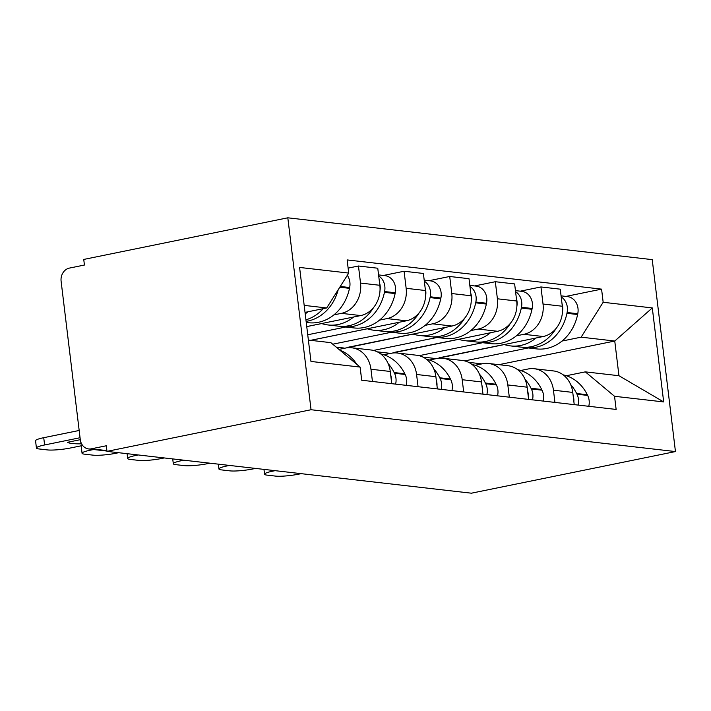 <?xml version="1.0" encoding="UTF-8"?>
<svg xmlns="http://www.w3.org/2000/svg" width="711" height="711" viewBox="0 0 711 711"><rect width="100%" height="100%" fill="white"/><g stroke="black" fill="none" stroke-linecap="round" stroke-linejoin="round"><path stroke-width="1.07" d="M106.934 451.05L88.653 448.952A11.385 9.741 -83.5 0 1 80.281 439.611L61.11 281.254A11.385 9.741 -83.5 0 1 69.429 268.091L84.422 265.034L83.747 259.435L287.813 217.806L311.045 409.732L675.45 451.565L471.375 493.194L106.97 451.369L311.045 409.732M675.45 451.565L652.227 259.631L287.813 217.806M88.653 448.952A11.385 9.741 -83.5 0 0 91.301 448.828L106.881 450.614M106.97 451.369L106.294 445.77L91.301 448.828M435.399 358.815L543.195 336.516A26.183 22.405 -83.5 0 0 562.33 306.237L560.259 289.173L540.955 286.951L543.026 304.024A26.183 22.405 96.5 0 1 523.891 334.303L516.382 335.832M553.451 390.197L572.755 392.41A26.183 22.405 -83.5 0 0 553.496 370.938L534.192 368.725A26.183 22.405 96.5 0 1 553.451 390.197L554.936 402.417M572.755 392.41L574.23 404.63M520.265 291.172L540.955 286.951M520.745 370.493L528.095 368.991A26.183 22.405 96.5 0 1 534.192 368.725M482.662 342.711L419.108 355.678M389.77 353.58L497.576 331.282A26.183 22.405 -83.5 0 0 516.701 301.002L514.64 283.938L495.336 281.716L497.398 298.789A26.183 22.405 96.5 0 1 478.272 329.06L470.753 330.597M528.611 399.395L527.135 387.175A26.183 22.405 -83.5 0 0 507.876 365.703L488.573 363.481A26.183 22.405 96.5 0 1 507.832 384.953L509.307 397.173M474.646 285.938L495.336 281.716M475.117 365.258L482.467 363.756A26.183 22.405 96.5 0 1 488.573 363.481M437.043 337.476L373.488 350.443M344.151 348.337L451.947 326.038A26.183 22.405 -83.5 0 0 471.082 295.767L469.011 278.694L449.708 276.481L451.778 293.545A26.183 22.405 96.5 0 1 432.644 323.825L425.134 325.362M482.982 394.152L481.507 381.931A26.183 22.405 -83.5 0 0 462.248 360.459L442.944 358.246A26.183 22.405 96.5 0 1 462.203 379.718L463.688 391.939M429.017 280.703L449.708 276.481M429.497 360.015L436.847 358.522A26.183 22.405 96.5 0 1 442.944 358.246M391.414 332.241L332.739 344.204M310.618 340.329L406.328 320.803A26.183 22.405 -83.5 0 0 425.454 290.523L423.392 273.459L404.088 271.247L406.15 288.31A26.183 22.405 96.5 0 1 387.024 318.59L379.505 320.119M437.363 388.917L435.887 376.697A26.183 22.405 -83.5 0 0 416.628 355.224L397.325 353.012A26.183 22.405 96.5 0 1 416.584 374.484L418.059 386.704M383.398 275.468L404.088 271.247M383.869 354.78L391.219 353.278A26.183 22.405 96.5 0 1 397.325 353.012M345.795 326.998L307.739 334.765M306.743 326.571L360.699 315.568A26.183 22.405 -83.5 0 0 379.834 285.289L377.763 268.225L358.46 266.003L360.53 283.076A26.183 22.405 96.5 0 1 341.396 313.355L333.886 314.884M391.734 383.682L390.259 371.462A26.183 22.405 -83.5 0 0 371 349.99L351.696 347.777A26.183 22.405 96.5 0 1 370.955 369.249L372.44 381.469M348.123 268.118L358.46 266.003M338.951 349.403L345.599 348.043A26.183 22.405 96.5 0 1 351.696 347.777M344.115 348.043L336.241 347.137M389.735 353.278L377.345 351.856M435.363 358.513L422.974 357.091M498.891 364.672L614.757 341.031L581.127 337.165L562.001 341.067M528.291 347.946L464.736 360.912M481.942 363.863L468.593 362.334M566.365 375.728L585.322 371.862L618.952 375.719L614.757 341.031L652.298 307.925L663.674 401.928L614.544 396.294L585.322 371.862M308.378 340.071L330.882 342.658L360.104 367.08L361.695 380.234L616.135 409.438L614.544 396.294M360.104 367.08L310.965 361.446L299.589 267.434L348.728 273.077L326.687 307.961L304.184 305.383M581.127 337.165L603.168 302.282L601.577 289.137L347.137 259.924L348.728 273.077M603.168 302.282L652.298 307.925M305.028 312.378L326.687 307.961M565.894 296.416L601.577 289.137M663.674 401.928L618.952 375.719M573.173 395.823A14.371 12.3 96.5 0 1 573.866 401.608M578.114 405.074A14.371 12.3 -83.5 0 0 576.985 394.196L576.639 393.503A43.255 37.025 -83.5 0 0 570.649 384.553M563.165 374.848A43.255 37.025 96.5 0 1 587.313 394.729L587.659 395.423A14.371 12.3 96.5 0 1 588.788 406.301M523.589 347.324A43.255 37.025 -83.5 0 0 525.918 347.679A43.255 37.025 -83.5 0 0 566.934 313.302L567.094 312.502A14.371 12.3 -83.5 0 0 561.201 296.922M561.068 295.856L567.422 296.585A14.371 12.3 96.5 0 1 577.767 313.72L577.608 314.52A43.255 37.025 96.5 0 1 536.592 348.905L525.918 347.679M562.028 303.775A14.371 12.3 96.5 0 1 562.499 311.534M275.113 470.664L272.731 471.153A17.073 2.373 173.1 0 0 264.554 474.21A17.073 2.373 173.1 0 0 266.998 475.117L275.477 476.094A17.073 2.373 -6.9 0 0 298.762 474.139L301.144 473.659M504.179 344.506L439.274 357.749M556.135 328.384A43.255 37.025 96.5 0 1 521.234 347.137L510.56 345.91A43.255 37.025 96.5 0 1 504.126 344.488M536.13 337.956A43.255 37.025 96.5 0 1 510.56 345.91M527.544 390.588A14.371 12.3 96.5 0 1 528.246 396.365M532.495 399.84A14.371 12.3 -83.5 0 0 531.357 388.961L531.01 388.268A43.255 37.025 -83.5 0 0 525.029 379.319M517.537 369.604A43.255 37.025 96.5 0 1 541.684 389.486L542.031 390.188A14.371 12.3 96.5 0 1 543.168 401.066M477.961 342.08A43.255 37.025 -83.5 0 0 480.289 342.435A43.255 37.025 -83.5 0 0 521.305 308.059L521.474 307.259A14.371 12.3 -83.5 0 0 515.573 291.688M515.448 290.621L521.794 291.35A14.371 12.3 96.5 0 1 532.148 308.485L531.979 309.285A43.255 37.025 96.5 0 1 490.963 343.662L480.289 342.435M516.408 298.54A14.371 12.3 96.5 0 1 516.87 306.29M229.493 465.429L227.102 465.918A17.073 2.373 173.1 0 0 218.926 468.976A17.073 2.373 173.1 0 0 221.37 469.882L229.849 470.86A17.073 2.373 -6.9 0 0 253.134 468.905L255.516 468.416M393.556 352.496L393.698 352.94M458.559 339.271L393.654 352.514M510.516 323.15A43.255 37.025 96.5 0 1 475.615 341.902L464.941 340.676A43.255 37.025 96.5 0 1 458.497 339.254M490.501 332.721A43.255 37.025 96.5 0 1 464.941 340.676M481.925 385.344A14.371 12.3 96.5 0 1 482.618 391.13M486.866 394.605A14.371 12.3 -83.5 0 0 485.737 383.727L485.391 383.025A43.255 37.025 -83.5 0 0 479.401 374.084M471.917 364.37A43.255 37.025 96.5 0 1 496.065 384.251L496.411 384.944A14.371 12.3 96.5 0 1 497.54 395.823M432.332 336.845A43.255 37.025 -83.5 0 0 434.67 337.201A43.255 37.025 -83.5 0 0 475.686 302.824L475.846 302.024A14.371 12.3 -83.5 0 0 469.953 286.453M469.82 285.387L476.174 286.115A14.371 12.3 96.5 0 1 486.52 303.25L486.36 304.05A43.255 37.025 96.5 0 1 445.344 338.427L434.67 337.201M470.78 293.296A14.371 12.3 96.5 0 1 471.251 301.055M183.865 460.195L181.483 460.684A17.073 2.373 173.1 0 0 173.306 463.741A17.073 2.373 173.1 0 0 175.75 464.647L184.229 465.616A17.073 2.373 -6.9 0 0 207.505 463.67L209.896 463.181M412.931 334.028L348.026 347.27M464.887 317.915A43.255 37.025 96.5 0 1 429.986 336.667L419.312 335.441A43.255 37.025 96.5 0 1 412.878 334.01M444.882 327.487A43.255 37.025 96.5 0 1 419.312 335.441M436.296 380.109A14.371 12.3 96.5 0 1 436.998 385.895M441.247 389.361A14.371 12.3 -83.5 0 0 440.109 378.483L439.762 377.79A43.255 37.025 -83.5 0 0 433.781 368.84M426.289 359.135A43.255 37.025 96.5 0 1 450.436 379.016L450.783 379.71A14.371 12.3 96.5 0 1 451.92 390.588M386.713 331.61A43.255 37.025 -83.5 0 0 389.041 331.966A43.255 37.025 -83.5 0 0 430.057 297.589L430.226 296.789A14.371 12.3 -83.5 0 0 424.325 281.218M424.2 280.152L430.546 280.881A14.371 12.3 96.5 0 1 440.9 298.016L440.731 298.816A43.255 37.025 96.5 0 1 399.715 333.192L389.041 331.966M425.16 288.062A14.371 12.3 96.5 0 1 425.622 295.82M138.245 454.96L135.854 455.44A17.073 2.373 173.1 0 0 127.678 458.497A17.073 2.373 173.1 0 0 130.122 459.413L138.601 460.381A17.073 2.373 -6.9 0 0 161.886 458.435L164.268 457.946M367.311 328.793L310.716 340.338M419.259 312.671A43.255 37.025 96.5 0 1 384.367 331.424L373.684 330.206A43.255 37.025 96.5 0 1 367.249 328.775M399.253 322.243A43.255 37.025 96.5 0 1 373.684 330.206M390.668 374.875A14.371 12.3 96.5 0 1 391.37 380.661M395.618 384.127A14.371 12.3 -83.5 0 0 394.489 373.248L394.143 372.555A43.255 37.025 -83.5 0 0 388.153 363.605M380.669 353.891A43.255 37.025 96.5 0 1 404.817 373.782L405.163 374.475A14.371 12.3 96.5 0 1 406.292 385.353M341.084 326.376A43.255 37.025 -83.5 0 0 343.422 326.731A43.255 37.025 -83.5 0 0 384.438 292.345L384.598 291.546A14.371 12.3 -83.5 0 0 378.705 275.975M378.572 274.908L384.927 275.637A14.371 12.3 96.5 0 1 395.272 292.772L395.112 293.572A43.255 37.025 96.5 0 1 354.096 327.949L343.422 326.731M379.532 282.827A14.371 12.3 96.5 0 1 380.003 290.586M93.612 449.521L90.235 450.205A17.073 2.373 173.1 0 0 82.058 453.263A17.073 2.373 173.1 0 0 84.502 454.169L92.981 455.147A17.073 2.373 -6.9 0 0 116.257 453.191L118.648 452.703M321.683 323.558L306.752 326.607M373.639 307.436A43.255 37.025 96.5 0 1 338.738 326.189L328.064 324.963A43.255 37.025 96.5 0 1 321.63 323.541M353.634 317.008A43.255 37.025 96.5 0 1 328.064 324.963M81.205 445.797A17.073 2.373 173.1 0 0 81.178 445.993L82.058 453.263M339.787 350.105A43.255 37.025 96.5 0 1 356.789 364.308M306.112 321.354A43.255 37.025 -83.5 0 0 338.196 289.733M347.297 275.335A14.371 12.3 96.5 0 1 349.652 287.537L349.483 288.337A43.255 37.025 96.5 0 1 308.467 322.714L306.245 322.465M80.05 437.736L44.606 444.97A17.073 2.373 173.1 0 0 36.43 448.028A17.073 2.373 173.1 0 0 38.874 448.934L47.353 449.912A17.073 2.373 -6.9 0 0 70.638 447.957L82.663 445.504M80.29 439.691L67.545 442.295A35.292 4.915 173.1 0 0 81.001 443.842L81.525 443.735M360.824 373.053A14.371 12.3 96.5 0 1 361.108 375.444M323.203 308.672A43.255 37.025 96.5 0 1 305.926 319.826M308.005 311.774A43.255 37.025 96.5 0 1 305.206 313.862M79.17 430.466L43.727 437.692A17.073 2.373 173.1 0 0 35.55 440.749L36.43 448.028M80.752 441.851L81.001 443.842M341.396 313.355L360.699 315.568M387.024 318.59L406.328 320.803M432.644 323.825L451.947 326.038M478.272 329.06L497.576 331.282M523.891 334.303L543.195 336.516M416.584 374.484L435.887 376.697M462.203 379.718L481.507 381.931M507.832 384.953L527.135 387.175M370.955 369.249L390.259 371.462M406.15 288.31L425.454 290.523M451.778 293.545L471.082 295.767M497.398 298.789L516.701 301.002M543.026 304.024L562.33 306.237M360.53 283.076L379.834 285.289M576.985 394.196L587.659 395.423M576.639 393.503L587.313 394.729M566.934 313.302L577.608 314.52M567.094 312.502L577.767 313.72M272.633 470.38L272.731 471.153M531.357 388.961L542.031 390.188M531.01 388.268L541.684 389.486M521.305 308.059L531.979 309.285M521.474 307.259L532.148 308.485M227.013 465.145L227.102 465.918M485.737 383.727L496.411 384.944M485.391 383.025L496.065 384.251M475.686 302.824L486.36 304.05M475.846 302.024L486.52 303.25M181.385 459.91L181.483 460.684M440.109 378.483L450.783 379.71M439.762 377.79L450.436 379.016M430.057 297.589L440.731 298.816M430.226 296.789L440.9 298.016M135.765 454.676L135.854 455.44M394.489 373.248L405.163 374.475M394.143 372.555L404.817 373.782M384.438 292.345L395.112 293.572M384.598 291.546L395.272 292.772M90.101 449.112L90.235 450.205M339.787 287.226L349.483 288.337M340.267 286.462L349.652 287.537M43.727 437.692L44.606 444.97M263.968 469.384L264.554 474.21M218.339 464.15L218.926 468.976M172.72 458.915L173.306 463.741M127.091 453.68L127.678 458.497"/></g></svg>
